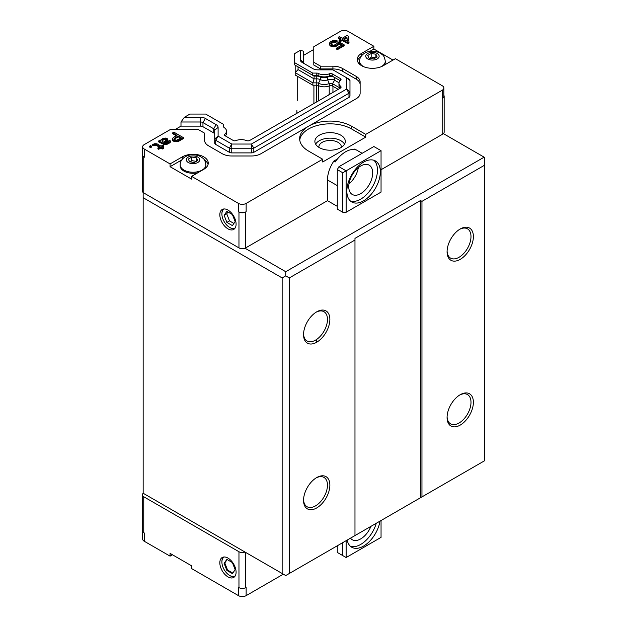 <?xml version="1.0" encoding="UTF-8"?>
<svg xmlns="http://www.w3.org/2000/svg" width="627" height="627" viewBox="0 0 627 627"><rect width="100%" height="100%" fill="white"/><g stroke="black" fill="none" stroke-linecap="round" stroke-linejoin="round"><path stroke-width="0.94" d="M233.918 223.439L229.506 220.892L226.739 213.776L227.985 212.004M227.962 210.061A11.505 6.638 60 0 1 235.47 220.195A11.505 6.638 60 0 1 233.714 229.411A11.505 6.638 60 0 1 222.209 222.765A11.505 6.638 60 0 1 222.209 209.489A11.505 6.638 60 0 1 227.962 210.061M223.337 209.05A11.505 6.638 -120 0 0 221.903 213.556A11.505 6.638 -120 0 0 221.903 213.791M229.835 227.523A11.505 6.638 -120 0 0 230.031 227.64L230.031 227.64A11.505 6.638 -120 0 0 234.655 228.651M315.647 144.179A15.22 8.786 180 0 1 340.869 140.73A15.22 8.786 180 0 1 344.552 144.179M318.884 147.361A11.247 6.489 180 0 1 318.861 146.945A11.247 6.489 180 0 1 330.1 140.456A11.247 6.489 180 0 1 341.347 146.945A11.247 6.489 180 0 1 341.323 147.361M443.877 95.335A4.734 2.735 180 0 1 444.151 96.26A4.734 2.735 180 0 1 442.764 98.196L442.286 98.47A5.416 3.127 0 0 0 443.877 96.26L443.877 87.976A5.416 3.127 180 0 1 442.286 90.186L365.745 134.374L365.745 137.141L351.629 128.99A30.449 17.58 0 0 0 319.566 124.93A30.449 17.58 0 0 0 299.745 140.04M337.279 206.33L327.466 200.664L327.466 179.949A23.677 13.669 -60 0 1 333.854 161.068L337.436 159.007M353.863 149.524L354.568 149.108L356.011 149.939A23.677 13.669 120 0 0 335.288 161.899L333.854 161.068M238.487 211.714A5.416 3.127 0 0 0 246.137 211.714L245.659 211.989A4.734 2.735 180 0 1 238.965 211.989L238.487 211.714L238.487 203.43L191.603 176.359L191.603 179.118L170.074 166.696L170.074 163.929L144.241 149.014A5.416 3.127 180 0 1 142.65 146.804A5.416 3.127 180 0 1 144.241 144.594L170.842 129.233L197.771 129.233L204.567 133.159L204.567 140.283A13.535 7.814 180 0 0 208.532 145.809L222.201 153.701A13.535 7.814 180 0 0 231.771 155.99L251.419 155.99A13.535 7.814 180 0 0 260.989 153.701L356.16 98.752A13.535 7.814 180 0 0 360.125 93.227L360.125 84.653A13.535 7.814 0 0 0 356.16 79.127L342.491 71.235A13.535 7.814 0 0 0 332.921 68.946L320.585 68.946L313.782 65.02L313.782 62.253L320.585 66.18L332.921 66.18A13.535 7.814 180 0 1 342.491 68.468L356.16 76.361A13.535 7.814 180 0 1 360.125 81.886L360.125 93.227M142.65 146.804L142.65 155.088A5.416 3.127 0 0 0 144.241 157.299L143.755 157.024A4.734 2.735 180 0 1 142.376 155.088A4.734 2.735 180 0 1 142.65 154.164M327.466 200.664L245.659 247.9A4.734 2.735 180 0 1 245.008 248.214A4.734 2.735 180 0 1 238.965 247.9L143.755 192.936A4.734 2.735 180 0 1 142.376 191L142.376 155.088M444.151 96.26L444.151 132.164A4.734 2.735 180 0 1 443.407 133.637A4.734 2.735 180 0 1 442.764 134.1L381.051 169.729M354.568 149.108A23.677 13.669 -60 0 1 356.058 149.775L362.155 153.294M363.589 162.134A23.677 13.669 -60 0 1 375.432 160.959A23.677 13.669 -60 0 1 375.432 188.304A23.677 13.669 -60 0 1 351.747 201.98A23.677 13.669 -60 0 1 348.118 183.006A23.677 13.669 -60 0 1 363.589 162.134M350.399 201.001A23.677 13.669 120 0 0 372.556 186.65A23.677 13.669 120 0 0 373.904 160.285M360.721 165.998A16.913 9.766 120 0 0 349.67 180.905A16.913 9.766 120 0 0 352.264 194.464A16.913 9.766 120 0 0 369.178 184.699A16.913 9.766 120 0 0 369.178 165.167A16.913 9.766 120 0 0 360.721 165.998M358.323 167.668A16.913 9.766 -60 0 1 349.004 183.813M342.781 212.271L337.279 209.089L337.279 169.596L338.948 166.696L373.872 146.53L381.051 150.676L346.128 170.834L346.128 212.271L342.781 212.271L342.781 172.77L337.279 169.596M381.051 150.676L381.051 192.105L346.128 212.271M338.948 166.696L346.128 170.834L342.781 172.77M297.214 76.165L297.214 100.469M313.915 103.533L313.915 85.209M282.142 573.486L143.16 493.245L143.16 197.701L282.142 277.933L282.142 573.486L285.732 575.555L354.976 535.576L354.976 238.37L420.521 200.53L421.955 201.361L484.624 165.175L484.624 157.44L484.146 157.165L285.732 271.718L245.008 248.214M484.146 157.165L443.407 133.637M232.789 573.07L227.554 570.045L224.787 562.928L227.162 559.558M227.962 576.871A11.505 6.638 60 0 1 220.445 566.73A11.505 6.638 60 0 1 222.209 557.513A11.505 6.638 60 0 1 233.714 564.159A11.505 6.638 60 0 1 233.714 577.436A11.505 6.638 60 0 1 227.962 576.871M229.835 575.555A11.505 6.638 -120 0 0 230.031 575.672A11.505 6.638 -120 0 0 234.655 576.675M223.337 557.082A11.505 6.638 -120 0 0 221.903 561.58A11.505 6.638 -120 0 0 221.903 561.816M230.031 575.672L229.631 575.437A10.941 6.317 60 0 1 221.903 562.043A10.941 6.317 60 0 1 224.278 556.98M172.464 554.77L170.074 556.149L170.074 553.39L191.603 565.82L191.603 568.579L238.487 595.65L238.487 587.366L238.965 587.64A4.734 2.735 0 0 0 245.659 587.64L246.137 587.366L246.137 595.65L283.333 574.175M142.376 494.836A4.734 2.735 0 0 0 143.755 496.764L238.965 551.729A4.734 2.735 0 0 0 245.008 552.05L143.215 493.277A4.734 2.735 0 0 0 142.376 494.836L142.376 530.74A4.734 2.735 0 0 0 143.755 532.676L144.241 532.95L144.241 541.234L170.074 556.149M379.993 521.131A23.677 13.669 -60 0 1 363.589 546.07A23.677 13.669 -60 0 1 351.747 547.246A23.677 13.669 -60 0 1 347.186 540.074M350.399 546.266A23.677 13.669 120 0 0 360.721 544.416A23.677 13.669 120 0 0 376.263 523.286M350.501 538.154A16.913 9.766 120 0 0 352.264 539.729A16.913 9.766 120 0 0 360.721 538.891A16.913 9.766 120 0 0 370.933 526.359M346.128 540.686L346.128 557.536L381.051 537.37L381.051 520.52M337.279 545.796L337.279 552.426L342.781 555.6L342.781 542.614M342.781 555.6L346.128 557.536M303.562 499.641A16.913 9.766 120 0 0 307.05 506.718A16.913 9.766 120 0 0 323.971 496.952A16.913 9.766 120 0 0 323.963 477.421A16.913 9.766 120 0 0 316.094 477.939M316.706 477.57L316.706 477.57A18.606 10.745 -60 0 1 329.865 485.165A18.606 10.745 -60 0 1 316.706 507.948A18.606 10.745 -60 0 1 303.546 500.354A18.606 10.745 -60 0 1 316.706 477.57M303.562 333.917A16.913 9.766 120 0 0 307.05 340.994A16.913 9.766 120 0 0 323.971 331.228A16.913 9.766 120 0 0 323.963 311.697A16.913 9.766 120 0 0 316.094 312.215M316.706 311.838L316.706 311.838A18.606 10.745 -60 0 1 329.865 319.441A18.606 10.745 -60 0 1 316.706 342.224A18.606 10.745 -60 0 1 303.546 334.63A18.606 10.745 -60 0 1 316.706 311.838M447.09 251.051A16.913 9.766 120 0 0 450.578 258.128A16.913 9.766 120 0 0 467.491 248.363A16.913 9.766 120 0 0 467.491 228.831A16.913 9.766 120 0 0 459.615 229.349M460.226 228.98L460.226 228.98A18.606 10.745 -60 0 1 473.385 236.575A18.606 10.745 -60 0 1 460.226 259.359A18.606 10.745 -60 0 1 447.075 251.764A18.606 10.745 -60 0 1 460.226 228.98M447.09 416.783A16.913 9.766 120 0 0 450.578 423.86A16.913 9.766 120 0 0 467.491 414.094A16.913 9.766 120 0 0 467.491 394.563A16.913 9.766 120 0 0 459.615 395.073M460.226 394.704L460.226 394.704A18.606 10.745 -60 0 1 473.385 402.299A18.606 10.745 -60 0 1 460.226 425.09A18.606 10.745 -60 0 1 447.075 417.496A18.606 10.745 -60 0 1 460.226 394.704M289.313 573.486L289.313 277.933L285.732 275.864L282.142 277.933M285.732 271.718L285.732 275.864M143.16 192.513L143.16 197.701M354.976 240.023L289.313 277.933M296.869 113.377L296.869 110.493M484.624 165.175L484.624 460.72L354.976 535.576M420.521 200.53L420.521 497.736M421.955 201.361L421.955 496.905M142.65 531.665L142.65 539.024A5.416 3.127 0 0 0 144.241 541.234M238.487 595.65A5.416 3.127 0 0 0 246.137 595.65M226.872 570.437L232.398 573.627L235.156 569.7L232.398 562.584L226.872 559.394L224.113 563.32L226.872 570.437L227.554 570.045M224.113 563.32L224.787 562.928M235.211 575.915A10.941 6.317 60 0 1 229.631 575.437M295.176 65.184L295.176 74.989L312.881 85.209L316.784 85.209A2.539 1.466 180 0 1 318.461 85.578A8.715 5.032 0 0 0 329.285 85.915A2.539 1.466 180 0 1 332.545 86.071L338.235 89.355M197.756 160.52L194.299 162.511L189.581 161.782L188.319 159.054L191.776 157.064L196.486 157.792L197.756 160.52M197.866 172.738A12.853 7.422 180 0 1 180.184 165.865L180.184 164.815A12.853 7.422 -0 0 0 188.116 171.673A12.853 7.422 -0 0 0 202.129 170.066A12.853 7.422 -0 0 0 205.891 164.815C204.723 157.933 202.811 158.521 200.593 156.601C189.856 151.42 179.894 158.051 180.184 164.815M205.891 164.815L205.891 165.865A12.853 7.422 180 0 1 205.053 168.491M196.486 161.382L191.776 160.653L191.776 157.064M196.486 161.249L196.486 157.792M191.776 160.653L190.193 161.876M377.156 56.939L373.708 58.93L368.989 58.201L367.728 55.482L371.176 53.483L375.894 54.212L377.156 56.939M360.423 64.918A12.853 7.422 180 0 1 359.584 62.285L359.584 61.234A12.853 7.422 -0 0 0 364.036 66.854M380.848 66.854A12.853 7.422 -0 0 0 381.529 66.486A12.853 7.422 -0 0 0 385.291 61.234L385.291 62.285A12.853 7.422 180 0 1 384.351 65.075M375.894 57.809L371.176 57.073L371.176 53.483M375.894 57.668L375.894 54.212M371.176 57.073L369.593 58.295M175.623 129.233L180.991 126.137L180.991 121.999L184.377 117.28L189.957 114.059L205.687 114.059L223.682 124.452L223.682 126.826A2.03 1.176 0 0 0 224.192 127.602A9.225 5.322 180 0 1 226.512 131.129A9.225 5.322 180 0 1 224.803 134.209A2.03 1.176 0 0 0 224.435 134.891A2.03 1.176 0 0 0 225.022 135.722L233.283 140.487A2.03 1.176 0 0 0 235.893 140.613A9.225 5.322 180 0 1 246.536 140.597A2.03 1.176 0 0 0 247.696 140.809L249.107 140.809L328.548 95.085M208.07 164.486A15.22 8.786 0 0 0 204.426 160.034M170.074 163.929L182.269 156.883A15.22 8.786 180 0 1 198.861 154.979A15.22 8.786 180 0 1 208.258 163.098A15.22 8.786 180 0 1 203.799 169.314L191.603 176.359M319.339 147.635A15.22 8.786 180 0 1 314.879 141.42A15.22 8.786 180 0 1 330.1 132.634A15.22 8.786 180 0 1 345.32 141.42A15.22 8.786 180 0 1 335.923 149.54A15.22 8.786 180 0 1 319.339 147.635M341.01 86.941L341.01 87.749L341.01 86.941A2.03 1.176 0 0 0 340.641 86.267A9.225 5.322 180 0 1 338.964 83.211A9.225 5.322 180 0 1 340.673 80.123A2.03 1.176 0 0 0 341.041 79.449A2.03 1.176 0 0 0 340.453 78.618L332.192 73.853A2.03 1.176 0 0 0 329.583 73.72A9.225 5.322 180 0 1 318.132 73.367L318.132 75.577A9.225 5.322 0 0 0 329.583 75.93A2.03 1.176 180 0 1 332.192 76.063L340.116 80.632L334.583 77.442L334.583 80.201L332.545 83.72L340.265 88.18M332.545 86.071L332.545 83.72A2.539 1.466 0 0 0 329.285 83.563L327.623 79.864A5.416 3.127 0 0 1 334.583 80.201L339.003 82.756M332.192 73.853L332.192 76.063L334.583 77.442A5.416 3.127 0 0 0 327.623 77.105L327.623 79.864A5.839 3.37 180 0 1 320.373 79.637L318.461 83.234L318.492 100.892M329.285 85.915L329.285 83.563A8.715 5.032 180 0 1 318.461 83.234A2.539 1.466 180 0 0 316.784 82.866L316.784 78.853A5.416 3.127 180 0 1 320.373 79.637L320.373 76.878A5.839 3.37 180 0 0 327.623 77.105L329.583 75.93L329.583 73.72M298.052 69.605L298.052 66.846L314.072 76.094L314.072 78.853L298.052 69.605L295.176 72.646L312.881 82.866L314.072 78.853L316.784 78.853L316.784 76.094A5.416 3.127 180 0 1 320.373 76.878L318.132 75.577A2.03 1.176 0 0 0 316.784 75.287L312.669 75.287L294.666 64.894L294.666 53.601L300.255 50.379L300.255 59.73A6.764 3.903 0 0 0 302.23 62.488L312.998 68.704A6.764 3.903 0 0 0 317.779 69.848L332.921 69.848L346.59 77.74L346.59 89.089L251.419 144.038L231.771 144.038L218.102 136.145L218.102 127.399A6.764 3.903 0 0 0 216.119 124.64L205.358 118.425A6.764 3.903 0 0 0 200.569 117.28L184.377 117.28M312.881 85.209L312.881 82.866L316.784 82.866L316.784 85.209M314.072 76.094L316.784 76.094L316.784 73.077L312.669 73.077L312.669 75.287L314.072 76.094M225.359 135.91A9.225 5.322 0 0 0 226.512 133.339L226.512 131.129M312.669 73.077L294.666 62.684M318.132 73.367A2.03 1.176 0 0 0 316.784 73.077M338.964 83.211L338.964 85.421A9.225 5.322 0 0 0 340.289 88.164M328.548 94.943L341.01 87.749M346.888 36.993L347.366 41.178L343.502 38.952L346.888 36.993L347.272 41.123M344.215 39.36L346.888 37.824M166.39 140.033L163.404 142.219L161.978 141.161L162.558 139.656L163.749 138.967L165.559 138.857L166.39 140.033M166.382 139.562L166.382 140.04M165.967 139.092L166.257 140.26M165.559 138.857L165.967 139.923M164.956 138.739L164.956 139.57L165.559 139.688M163.749 138.967L163.749 139.797L164.956 139.57M162.558 139.656L162.558 140.487L163.749 139.797M162.017 141.224L162.558 140.487M174.439 139.609L174.024 139.147L174.416 138.214L178.201 136.028L181.25 137.791L176.665 140.205L174.439 139.609M178.201 136.028L178.201 136.858L180.537 138.206M174.416 138.214L174.416 139.045L178.201 136.858M443.877 87.976A5.416 3.127 180 0 0 442.286 85.766L395.402 58.695L383.207 65.741A15.22 8.786 180 0 1 366.615 67.645A15.22 8.786 180 0 1 357.218 59.526A15.22 8.786 180 0 1 361.677 53.311L373.872 46.265L373.872 49.024L393.011 60.074M373.872 49.024L369.726 51.422M361.05 56.454A15.22 8.786 0 0 0 357.406 60.905M339.089 40.081L340.312 40.786L342.303 39.642L347.805 42.816L348.996 42.119L348.283 36.186L347.06 35.48L342.279 38.247L339.426 36.601L338.235 37.291L341.08 38.937L339.089 40.081L339.089 40.912L340.312 41.617L340.312 40.786M337.436 48.796L336.417 48.208L342.201 44.87L338.941 42.989L338.556 43.921L336.566 45.301L332.349 45.857L330.115 45.034L329.277 43.396L330.46 41.774L332.859 40.63L337.091 40.771L331.479 42.362L330.695 43.522L331.315 44.572L333.54 45.168L335.547 44.713L338.917 41.829L344.215 44.885L337.436 48.796L337.436 49.627L336.417 49.039L336.417 48.208M181.673 159.995L170.074 166.696M172.409 138.904L173.389 137.399L176.979 135.322L172.699 132.853L173.898 132.164L183.468 137.689L177.48 140.91L173.851 140.652L172.409 138.904L172.629 140.55L172.629 139.719M160.967 140.809L160.943 139.876L162.934 138.496L165.747 138.05L167.37 138.755L167.793 139.923L164.219 142.69L165.442 143.16L167.041 142.705L169.815 140.166L170.442 141.216L167.856 143.175L164.642 143.857L158.553 141.028L159.548 140.456L160.967 140.809M154.775 143.677L156.993 143.81L161.061 146.162L162.659 145.237L163.467 145.707L161.876 146.632L163.506 147.572L162.511 148.144L160.88 147.204L158.686 148.474L157.871 148.003L160.065 146.734L156.397 144.618L153.388 144.947L152.573 144.484L154.775 143.677M150.598 146.796L149.579 146.209L150.574 145.629L151.593 146.216L150.598 146.796L150.598 147.619L149.579 147.031L149.579 146.209M304.354 63.719L304.628 63.876A3.386 1.952 180 0 1 303.633 62.488L303.633 51.187L300.255 50.379M304.628 63.876L303.405 63.17M213.729 132.924L213.729 128.786A3.386 1.952 180 0 1 214.716 130.165L214.716 134.303A3.386 1.952 0 0 0 213.729 132.924L202.96 126.709A3.386 1.952 0 0 0 200.569 126.137L200.569 121.999L180.991 121.999M200.569 117.28L200.569 121.999A3.386 1.952 180 0 1 202.96 122.571L202.96 126.709M216.119 124.64L213.729 128.786L202.96 122.571L205.358 118.425M349.976 95.994A3.386 1.952 180 0 1 348.98 97.373L348.98 93.227L346.59 89.089L349.976 91.848L349.976 95.994L349.976 80.507L346.59 77.74L348.98 79.127A3.386 1.952 180 0 1 349.976 80.507L349.976 91.848A3.386 1.952 180 0 1 348.98 93.227L253.81 148.176A3.386 1.952 180 0 1 251.419 148.748L231.771 148.748A3.386 1.952 180 0 1 229.38 148.176L215.712 140.283A3.386 1.952 180 0 1 214.716 138.904L214.716 130.165L218.102 127.399M251.419 152.894L251.419 144.038L253.81 148.176L253.81 152.322A3.386 1.952 180 0 1 251.419 152.894L231.771 152.894A3.386 1.952 180 0 1 229.38 152.322L215.712 144.429A3.386 1.952 180 0 1 214.716 143.05L214.716 138.904L218.102 136.145L215.712 140.283L215.712 144.429M335.296 71.227A3.386 1.952 180 0 1 335.312 71.235L332.921 69.848M313.782 62.253L313.782 46.712L340.39 31.35A5.416 3.127 180 0 1 348.04 31.35L373.872 46.265M340.367 39.352L338.235 38.114L338.235 37.291M348.996 42.119L348.996 42.949L347.805 43.639L342.303 40.465L340.312 41.617M342.303 40.465L342.303 39.642M347.805 43.639L347.805 42.816M337.091 40.771L337.091 41.601L335.892 42.291L333.674 42.158L330.837 43.914M330.884 43.772L330.884 42.942M331.479 43.192L331.479 42.362M332.671 42.503L332.671 41.672M333.674 42.158L333.674 41.335M334.677 42.048L334.677 41.217M335.892 42.291L335.892 41.46M341.48 45.285L338.941 43.819L338.556 44.744L336.566 46.132L332.349 46.688L330.115 45.857L329.277 43.396M329.496 45.042L329.496 44.211M330.115 45.857L330.115 45.034M330.931 46.327L330.931 45.505M332.349 46.688L332.349 45.857M333.76 46.813L333.76 45.983M335.367 46.586L335.367 45.763M336.566 46.132L336.566 45.301M337.765 45.442L337.765 44.611M338.556 44.744L338.556 43.921M338.941 43.819L338.941 42.989M344.215 44.885L344.215 45.716L337.436 49.627M365.745 137.141L322.686 161.993L322.686 159.234L246.137 203.43A5.416 3.127 180 0 1 238.487 203.43M177.48 140.91L177.48 141.741L178.687 141.279L183.468 138.52L183.468 137.689M176.258 135.738L172.699 133.684L172.699 132.853M177.48 141.741L174.667 141.726L172.629 140.55M173.036 141.012L173.036 140.189M173.851 141.483L173.851 140.652M174.667 141.726L174.667 140.895M176.077 141.843L176.077 141.02M178.687 141.279L178.687 140.456M170.442 141.216L170.246 142.392L167.856 144.006L165.45 144.688L165.45 143.857M166.453 144.578L166.453 143.748M167.856 144.006L167.856 143.175M169.055 143.317L169.055 142.486M170.246 142.392L170.246 141.561M168.82 141.451L168.82 140.738M167.793 139.923L167.409 141.443L164.987 143.074M166.414 142.251L166.414 141.428M167.409 141.443L167.409 140.613M163.835 143.622L163.835 144.445L158.553 141.859L158.553 141.028M159.36 142.094L159.36 141.263M160.575 142.564L160.575 141.741M165.45 144.688L163.835 144.445M164.642 144.688L164.642 143.857M163.506 147.572L163.506 148.403L162.511 148.975L160.88 148.035L158.686 149.297L157.871 148.834L157.871 148.003M158.686 149.297L158.686 148.474M160.88 148.035L160.88 147.204M162.511 148.975L162.511 148.144M163.467 145.707L163.467 146.538L162.597 147.047M156.397 144.618L156.397 145.448L153.388 145.778L152.573 145.307L152.573 144.484M153.388 145.778L153.388 144.947M154.587 145.323L154.587 144.492M155.59 145.213L155.59 144.382M159.344 147.149L156.397 145.448M151.593 146.216L151.593 147.047L150.598 147.619M348.98 97.373L253.81 152.322M214.716 143.05L214.716 134.303M200.569 126.137L180.991 126.137M322.686 159.234L308.57 151.083A30.449 17.58 0 0 1 299.651 138.653A30.449 17.58 0 0 1 318.453 122.414A30.449 17.58 0 0 1 351.629 126.231L365.745 134.374M204.567 135.926L204.567 140.283M320.585 66.18L320.585 68.946M300.255 59.73L303.633 62.488L303.633 55.333L313.782 49.47M226.872 222.413L232.398 225.602L235.156 221.668L232.398 214.552L226.872 211.362L224.113 215.296L226.872 222.413L229.506 220.892M224.113 215.296L226.739 213.776M235.211 227.891A10.941 6.317 60 0 1 229.631 227.413A10.941 6.317 60 0 1 221.903 214.019A10.941 6.317 60 0 1 224.278 208.948M327.466 179.949L337.279 185.616M442.764 134.1L442.764 98.196M329.222 94.559L329.222 85.938M332.945 86.299L332.945 92.412M143.755 192.936L143.755 157.024M238.965 247.9L238.965 211.989M245.659 247.9L245.659 211.989M316.682 101.935L316.682 85.209M245.659 552.426L245.659 587.64M238.965 551.729L238.965 587.64M143.755 496.764L143.755 532.676M316.682 342.232L316.682 339.411M197.771 162.518A6.701 3.864 180 0 1 186.564 160.786A6.701 3.864 180 0 1 194.77 156.052A6.701 3.864 180 0 1 197.771 162.518M377.18 58.946A6.701 3.864 180 0 1 365.972 57.206A6.701 3.864 180 0 1 374.17 52.472A6.701 3.864 180 0 1 377.18 58.946M144.241 149.014L144.241 157.299M182.269 156.883L182.269 159.195M224.803 134.209L224.803 135.573M340.453 78.618L340.453 80.311M340.641 87.968L340.641 86.267M334.583 77.442L332.192 76.063M229.38 152.322L229.38 148.176L231.771 144.038L231.771 152.894M361.677 55.615L361.677 53.311M442.286 90.186L442.286 98.47M246.137 203.43L246.137 211.714M351.629 126.231L351.629 128.99M356.16 76.361L356.16 79.127M342.491 71.235L342.491 68.468M332.921 66.18L332.921 68.946M221.903 562.043L221.903 561.58M385.291 61.234C384.124 54.353 382.211 54.949 380.001 53.029C369.256 47.84 359.295 54.478 359.584 61.234M229.631 227.413L230.031 227.64M221.903 214.019L221.903 213.556"/></g></svg>
